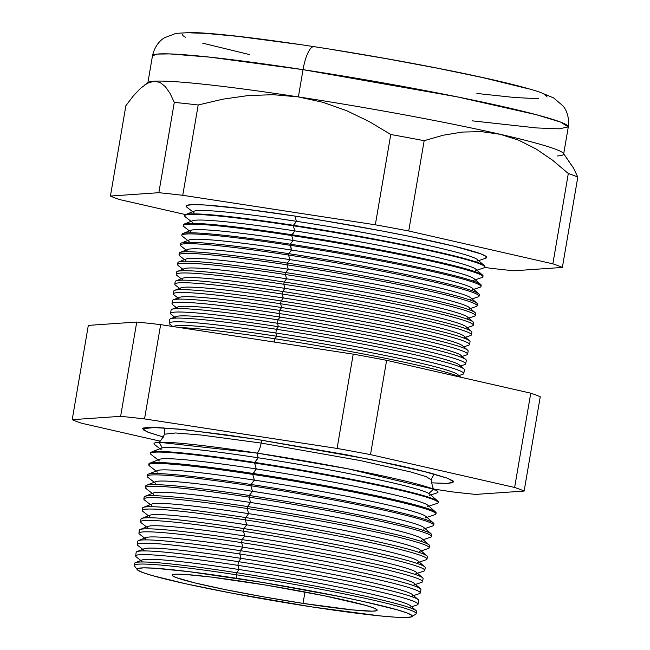 <?xml version="1.0" encoding="UTF-8"?>
<svg xmlns="http://www.w3.org/2000/svg" width="650" height="650" viewBox="0 0 650 650"><rect width="100%" height="100%" fill="white"/><g stroke="black" fill="none" stroke-linecap="round" stroke-linejoin="round"><path stroke-width="0.97" d="M428.886 493.496L433.566 489.182L348.043 468.845L256.856 453.058A11.359 3.234 98.7 0 0 261.129 443.064L359.905 460.493L410.881 471.997L426.189 476.661L431.169 479.749L426.189 476.661L410.881 471.997L359.905 460.493L261.129 443.064A11.359 3.234 -81.3 0 1 256.856 453.058L159.226 442.293L162.207 447.915M163.768 427.806L164.458 429.739L164.621 434.184L175.679 432.973L201.378 435.045L261.129 443.064L201.378 435.045L175.679 432.973L164.621 434.184C160.94 440.919 158.559 443.674 157.479 442.439M163.678 437.117L147.591 432.047L142.634 428.707L155.886 427.383L185.868 429.821L255.263 439.14L345.564 454.602L398.653 465.4L419.892 470.324L447.688 478.278L453.188 481.008L452.725 482.747L446.331 483.429L431.088 482.828L447.468 483.405L453.724 481.878L447.582 478.238L429.52 472.769L370.045 459.387L255.263 439.14L226.915 434.98L179.424 429.146L150.004 427.302L143.609 427.993L143.146 429.731L148.647 432.461L163.678 437.117M261.519 440.107A11.359 3.234 -81.3 0 1 261.129 443.064A11.359 3.234 98.7 0 0 261.519 440.107M411.661 606.783L417.089 604.955A143.244 8.304 -170.3 0 0 237.9 565.354L239.086 569.53A136.687 7.922 -170.3 0 0 142.252 559.918L135.354 562.656A143.049 8.287 9.7 0 1 236.697 572.715A143.049 8.287 9.7 0 1 416.098 610.642L410.507 605.776A136.687 7.922 -170.3 0 0 239.086 569.53L236.697 572.715L236.746 578.321A139.579 8.093 9.7 0 1 411.938 616.639A139.579 8.093 9.7 0 1 312.65 607.027L379.73 615.867L395.046 617.159L405.746 617.5L411.401 616.891L411.808 615.355L406.949 612.942L397.004 609.749L363.577 601.551L341.38 596.854L263.274 582.554L189.028 571.659L154.351 568.197L143.65 567.856L137.995 568.466L137.589 570.001L142.447 572.414L152.393 575.599L185.819 583.806L232.781 593.352L312.65 607.027A139.579 8.093 9.7 0 1 137.288 569.692A139.579 8.093 9.7 0 1 236.746 578.321L236.364 574.779A142.992 8.287 9.7 0 1 416.195 613.592L416.601 611.536A143.049 8.287 -170.3 0 0 236.697 572.715A143.049 8.287 -170.3 0 0 134.591 563.331L134.29 565.403A142.992 8.287 9.7 0 1 236.364 574.779L236.697 572.715L239.086 569.53A136.687 7.922 9.7 0 1 410.069 607.319M413.571 595.603L419.323 593.669A143.544 8.32 -170.3 0 0 239.761 553.979L240.996 558.35A136.687 7.922 -170.3 0 0 144.162 548.746L136.947 551.606A143.341 8.304 9.7 0 1 238.501 561.681A143.341 8.304 9.7 0 1 418.267 599.69L412.417 594.596A136.687 7.922 -170.3 0 0 240.996 558.35L238.501 561.681L237.9 565.354A143.244 8.304 9.7 0 1 418.048 604.232L418.771 600.592A143.341 8.304 -170.3 0 0 238.501 561.681A143.341 8.304 -170.3 0 0 136.183 552.289L135.655 555.961A143.244 8.304 9.7 0 1 237.9 565.354L238.501 561.681L240.996 558.35A136.687 7.922 9.7 0 1 411.978 596.139M415.48 584.431L421.558 582.384A143.845 8.336 -170.3 0 0 241.613 542.612L242.905 547.178A136.687 7.922 -170.3 0 0 146.071 537.566L138.548 540.556A143.634 8.328 9.7 0 1 240.297 550.656A143.634 8.328 9.7 0 1 420.436 588.738L414.326 583.424A136.687 7.922 -170.3 0 0 242.905 547.178L240.297 550.656L239.761 553.979A143.544 8.32 9.7 0 1 420.282 592.938L420.932 589.639A143.634 8.328 -170.3 0 0 240.297 550.656A143.634 8.328 -170.3 0 0 137.776 541.239L137.296 544.57A143.544 8.32 9.7 0 1 239.761 553.979L240.297 550.656L242.905 547.178A136.687 7.922 9.7 0 1 413.887 584.967M417.398 573.251L423.792 571.098A144.154 8.352 -170.3 0 0 243.466 531.245L244.814 535.998A136.687 7.922 -170.3 0 0 147.981 526.394L140.14 529.506A143.926 8.344 9.7 0 1 242.101 539.622A143.926 8.344 9.7 0 1 422.606 577.785L416.236 572.244A136.687 7.922 -170.3 0 0 244.814 535.998L242.101 539.622L241.613 542.612A143.845 8.336 9.7 0 1 422.516 581.653L423.101 578.687A143.926 8.344 -170.3 0 0 242.101 539.622A143.926 8.344 -170.3 0 0 139.368 530.189L138.929 533.179A143.845 8.336 9.7 0 1 241.613 542.612L242.101 539.622L244.814 535.998A136.687 7.922 9.7 0 1 415.797 573.788M419.307 562.079L426.026 559.812A144.454 8.369 -170.3 0 0 245.326 519.878L246.732 524.826A136.687 7.922 -170.3 0 0 149.898 515.214L141.732 518.456A144.219 8.361 9.7 0 1 243.904 528.596A144.219 8.361 9.7 0 1 424.767 566.832L418.145 561.064A136.687 7.922 -170.3 0 0 246.732 524.826L243.904 528.596L243.466 531.245A144.154 8.352 9.7 0 1 424.751 570.367L425.271 567.734A144.219 8.361 -170.3 0 0 243.904 528.596A144.219 8.361 -170.3 0 0 140.952 519.139L140.571 521.796A144.154 8.352 9.7 0 1 243.466 531.245L243.904 528.596L246.732 524.826A136.687 7.922 9.7 0 1 417.706 562.616M421.216 550.899L428.253 548.527A144.755 8.393 -170.3 0 0 247.179 508.511L248.641 513.646A136.687 7.922 -170.3 0 0 151.808 504.034L143.325 507.406A144.511 8.377 9.7 0 1 245.7 517.562A144.511 8.377 9.7 0 1 426.936 555.88L420.054 549.892A136.687 7.922 -170.3 0 0 248.641 513.646L245.7 517.562L245.326 519.878A144.454 8.369 9.7 0 1 426.985 559.081L427.44 556.79A144.511 8.377 -170.3 0 0 245.7 517.562A144.511 8.377 -170.3 0 0 142.545 508.089L142.212 510.404A144.454 8.369 9.7 0 1 245.326 519.878L245.7 517.562L248.641 513.646A136.687 7.922 9.7 0 1 419.624 551.436M429.106 544.928L421.964 538.712A136.687 7.922 -170.3 0 0 250.551 502.474L247.504 506.537A144.804 8.393 9.7 0 1 429.106 544.928A144.804 8.393 9.7 0 1 429.609 545.837A144.804 8.393 -170.3 0 0 247.504 506.537L247.179 508.511A144.755 8.393 9.7 0 1 429.219 547.796L429.609 545.837M423.126 539.727L430.487 537.241A145.056 8.409 -170.3 0 0 249.039 497.136L250.551 502.474A136.687 7.922 9.7 0 1 421.533 540.264M431.275 533.975L423.873 527.54A136.687 7.922 -170.3 0 0 252.46 491.294L249.307 495.503A145.096 8.409 9.7 0 1 431.275 533.975A145.096 8.409 9.7 0 1 431.779 534.885A145.096 8.409 -170.3 0 0 249.307 495.503L249.039 497.136A145.056 8.409 9.7 0 1 431.462 536.51L431.779 534.885M425.035 528.548L432.721 525.956A145.356 8.426 -170.3 0 0 250.892 485.769L252.46 491.294A136.687 7.922 9.7 0 1 423.442 529.084M433.444 523.023L425.791 516.36A136.687 7.922 -170.3 0 0 254.369 480.122L251.103 484.477A145.389 8.426 9.7 0 1 433.444 523.023A145.389 8.426 9.7 0 1 433.387 524.501M426.944 517.367L434.956 514.67A145.657 8.442 -170.3 0 0 252.752 474.402L254.369 480.122A136.687 7.922 9.7 0 1 425.352 517.912M435.606 512.07L427.7 505.188A136.687 7.922 -170.3 0 0 256.279 468.942L252.907 473.444A145.681 8.442 9.7 0 1 435.606 512.07A145.681 8.442 9.7 0 1 435.784 513.419M428.854 506.196L437.19 503.384A145.957 8.458 -170.3 0 0 254.605 463.036L256.279 468.942A136.687 7.922 9.7 0 1 427.261 506.732M437.775 501.118L429.609 494.008A136.687 7.922 -170.3 0 0 258.188 457.771L254.703 462.418A145.974 8.458 9.7 0 1 437.775 501.118A145.974 8.458 9.7 0 1 438.124 502.328M430.763 495.016L437.093 492.887A144.081 8.352 -170.3 0 0 256.856 453.058L258.188 457.771A136.687 7.922 9.7 0 1 429.171 495.552M274.893 338.748A149.256 8.653 9.7 0 1 459.94 377.041A149.256 8.653 -170.3 0 0 274.893 338.748L274.357 342.062L274.893 338.748A149.256 8.653 -170.3 0 0 179.952 327.592A149.256 8.653 9.7 0 1 274.893 338.748L276.762 336.261L274.893 338.748M460.842 377.244L457.706 374.514A144.284 8.361 -170.3 0 0 276.762 336.261A144.284 8.361 9.7 0 1 457.567 376.025M458.933 375.578L462.735 374.303A149.411 8.661 -170.3 0 0 275.836 332.995L276.762 336.261L275.836 332.995A149.411 8.661 9.7 0 1 463.734 373.547L464.457 369.874A149.508 8.661 -170.3 0 0 276.437 329.298A149.508 8.661 9.7 0 1 463.938 368.94A149.508 8.661 9.7 0 1 464.457 369.874M463.938 368.94L459.347 364.934A144.284 8.361 -170.3 0 0 278.395 326.682L276.437 329.298L275.836 332.995L276.437 329.298A149.508 8.661 -170.3 0 0 169.715 319.491A149.508 8.661 9.7 0 1 170.519 318.784A149.508 8.661 9.7 0 1 276.437 329.298L278.395 326.682A144.284 8.361 9.7 0 1 459.079 366.502M460.566 365.999L464.652 364.626A149.671 8.678 -170.3 0 0 277.428 323.245L278.395 326.682L277.428 323.245A149.671 8.678 9.7 0 1 465.652 363.87L466.318 360.49A149.76 8.678 -170.3 0 0 277.981 319.841A149.76 8.678 9.7 0 1 465.798 359.548L460.98 355.355A144.284 8.361 -170.3 0 0 280.036 317.102L277.981 319.841L277.428 323.245L277.981 319.841A149.76 8.678 -170.3 0 0 171.08 310.017L170.593 313.43A149.671 8.678 9.7 0 1 277.428 323.245A149.671 8.678 -170.3 0 0 171.283 314.478L174.679 317.135M467.569 354.193L468.179 351.098A150.012 8.694 -170.3 0 0 279.524 310.383A150.012 8.694 9.7 0 1 467.651 350.163L462.621 345.776A144.284 8.361 -170.3 0 0 281.669 307.523L279.524 310.383L279.012 313.503A149.931 8.686 9.7 0 1 467.569 354.193A149.931 8.686 9.7 0 1 466.562 354.957A149.931 8.686 -170.3 0 0 279.012 313.503L280.036 317.102A144.284 8.361 9.7 0 1 460.574 356.972M463.84 346.84L468.479 345.28A150.191 8.702 -170.3 0 0 280.605 303.761L281.669 307.523A144.284 8.361 9.7 0 1 462.158 347.409M469.511 340.771L464.254 336.196A144.284 8.361 -170.3 0 0 283.311 297.944L281.068 300.934A150.264 8.71 9.7 0 1 469.511 340.771A150.264 8.71 9.7 0 1 470.039 341.713A150.264 8.71 -170.3 0 0 281.068 300.934L280.605 303.761A150.191 8.702 9.7 0 1 469.479 344.524L470.039 341.713M465.481 337.261L470.397 335.603A150.442 8.718 -170.3 0 0 282.197 294.011L283.311 297.944A144.284 8.361 9.7 0 1 463.799 337.829M473.314 325.171L473.753 322.944A150.768 8.734 -170.3 0 0 284.156 282.027A150.768 8.734 9.7 0 1 473.233 322.002L467.529 317.037A144.284 8.361 -170.3 0 0 286.585 278.785L284.156 282.027L283.79 284.269A150.702 8.734 9.7 0 1 473.314 325.171A150.702 8.734 9.7 0 1 472.306 325.934A150.702 8.734 -170.3 0 0 283.79 284.269L284.952 288.364A144.284 8.361 -170.3 0 0 182.731 278.216L175.979 280.898A150.516 8.726 9.7 0 1 282.612 291.476A150.516 8.726 9.7 0 1 471.372 331.386L465.896 326.617A144.284 8.361 -170.3 0 0 284.952 288.364L282.612 291.476L282.197 294.011A150.442 8.718 9.7 0 1 471.396 334.848L471.9 332.329A150.516 8.726 -170.3 0 0 282.612 291.476A150.516 8.726 -170.3 0 0 175.175 281.613L174.809 284.148A150.442 8.718 9.7 0 1 282.197 294.011L282.612 291.476L284.952 288.364A144.284 8.361 9.7 0 1 465.433 328.25M468.756 318.102L474.224 316.257A150.963 8.751 -170.3 0 0 285.382 274.527L286.585 278.785A144.284 8.361 9.7 0 1 467.074 318.671M470.389 308.523L476.133 306.589A151.222 8.767 -170.3 0 0 286.967 264.777L288.226 269.206A144.284 8.361 -170.3 0 0 186.006 259.058L178.718 261.95A151.011 8.751 9.7 0 1 285.699 272.569A151.011 8.751 9.7 0 1 475.085 312.609L469.17 307.458A144.284 8.361 -170.3 0 0 288.226 269.206L285.699 272.569L285.382 274.527A150.963 8.751 9.7 0 1 475.231 315.494L475.613 313.56A151.011 8.751 -170.3 0 0 285.699 272.569A151.011 8.751 -170.3 0 0 177.905 262.665L177.621 264.623A150.963 8.751 9.7 0 1 285.382 274.527L285.699 272.569L288.226 269.206A144.284 8.361 9.7 0 1 468.707 309.091M476.946 303.225L470.803 297.879A144.284 8.361 -170.3 0 0 289.859 259.626L287.243 263.112A151.263 8.767 9.7 0 1 476.946 303.225A151.263 8.767 9.7 0 1 476.621 304.882M472.03 298.943L478.051 296.912A151.482 8.783 -170.3 0 0 288.559 255.036L289.859 259.626A144.284 8.361 9.7 0 1 470.348 299.512M478.806 293.832L472.444 288.299A144.284 8.361 -170.3 0 0 291.501 250.039L288.787 253.662A151.515 8.783 9.7 0 1 478.806 293.832A151.515 8.783 9.7 0 1 478.725 295.384M473.663 289.364L479.968 287.243A151.743 8.791 -170.3 0 0 290.152 245.294L291.501 250.039A144.284 8.361 9.7 0 1 471.981 289.933M480.659 284.448L474.077 278.72A144.284 8.361 -170.3 0 0 293.134 240.459L290.331 244.205A151.767 8.799 9.7 0 1 480.659 284.448A151.767 8.799 9.7 0 1 480.797 285.886M475.304 279.784L481.878 277.566A151.994 8.807 -170.3 0 0 291.744 235.544L293.134 240.459A144.284 8.361 9.7 0 1 473.622 280.353M482.519 275.064L475.719 269.141A144.284 8.361 -170.3 0 0 294.775 230.88L291.874 234.756A152.019 8.807 9.7 0 1 482.519 275.064A152.019 8.807 9.7 0 1 482.812 276.38M476.938 270.205L483.795 267.898A152.254 8.824 -170.3 0 0 293.337 225.802L294.775 230.88A144.284 8.361 9.7 0 1 475.256 270.774M484.38 265.671L477.352 259.561A144.284 8.361 -170.3 0 0 296.408 221.301L293.418 225.298A152.271 8.824 9.7 0 1 484.38 265.671A152.271 8.824 9.7 0 1 484.794 266.866M478.579 260.626L485.704 258.221A152.514 8.84 -170.3 0 0 294.921 216.06L296.408 221.301A144.284 8.361 9.7 0 1 476.897 261.194M411.938 616.639L415.846 614.031A142.992 8.287 -170.3 0 0 236.364 574.779A142.992 8.287 -170.3 0 0 134.469 565.939L137.288 569.692M557.489 155.959A210.925 12.228 9.7 0 0 563.639 154.131L568.303 126.88A210.925 12.228 -170.3 0 0 303.038 69.647A25.959 7.394 -81.3 0 1 313.991 46.654A25.959 7.394 98.7 0 0 303.038 69.647L457.137 96.842L536.656 114.79L560.528 122.07L568.303 126.88L559.276 128.838L536.591 127.936L472.217 120.843M302.965 603.371A103.968 6.029 9.7 0 1 172.209 575.169A103.968 6.029 9.7 0 1 246.431 581.986A103.968 6.029 9.7 0 1 377.179 610.204A103.968 6.029 9.7 0 1 302.965 603.371L305.012 592.004L302.965 603.371L263.12 596.781L225.03 589.566L194.504 582.822L176.183 577.582L172.567 575.786L172.868 574.641L177.084 574.186L185.047 574.446L210.884 577.021L266.191 585.138L324.366 595.79L365.804 605.394L373.214 607.774L376.829 609.57L376.529 610.716L372.312 611.171L352.934 609.952L302.965 603.371M500.134 134.274A210.925 12.228 9.7 0 1 563.412 153.376A210.925 12.228 -170.3 0 0 500.134 134.274L481.341 131.633L462.378 132.064L443.259 135.216L424.166 140.676A234.13 13.569 -170.3 0 0 390.764 134.493L369.151 121.542L346.539 110.646L322.985 102.318L298.382 96.907A210.925 12.228 9.7 0 1 500.134 134.274L518.57 140.148L500.134 134.274A210.925 12.228 -170.3 0 0 298.382 96.907L273.26 94.697L248.146 95.566L223.031 99.141L198.193 104.983A234.13 13.569 -170.3 0 0 174.289 102.391L170.056 93.405L165.327 86.604L159.989 82.412L153.977 81.234L147.485 83.249L140.595 88.237L133.356 95.883L125.864 105.739L110.427 196.048L125.864 105.739L133.356 95.883L140.595 88.237L147.485 83.249L153.977 81.234A210.925 12.228 9.7 0 1 298.382 96.907L303.038 69.647L298.382 96.907L322.985 102.318L346.539 110.646L369.151 121.542L390.764 134.493L375.326 224.803L390.764 134.493A234.13 13.569 9.7 0 1 424.166 140.676L408.728 230.994L424.166 140.676L443.259 135.216L462.378 132.064L481.341 131.633L500.134 134.274M184.746 215.581A152.271 8.824 9.7 0 1 185.543 214.589L119.925 199.639L185.534 214.597A152.271 8.824 9.7 0 1 293.418 225.298L293.337 225.802A152.254 8.824 9.7 0 1 484.811 267.126L484.908 266.622A152.271 8.824 -170.3 0 0 293.418 225.298A152.271 8.824 -170.3 0 0 184.722 215.312L184.649 215.816A152.254 8.824 9.7 0 1 293.337 225.802L296.408 221.301L294.921 216.06L323.911 220.683L382.2 231.002L409.256 236.307L454.033 246.196L480.902 253.882L486.216 256.523L485.769 258.204M183.454 225.209A152.019 8.807 9.7 0 1 184.178 224.063A152.019 8.807 9.7 0 1 291.874 234.756L291.744 235.544A151.994 8.807 9.7 0 1 482.893 276.803L483.048 276.014A152.019 8.807 -170.3 0 0 291.874 234.756A152.019 8.807 -170.3 0 0 183.357 224.786L183.243 225.582A151.994 8.807 9.7 0 1 291.744 235.544L294.775 230.88L293.337 225.802A152.254 8.824 -170.3 0 0 185.356 216.881L191.051 221.333M480.976 286.471L481.195 285.399A151.767 8.799 -170.3 0 0 290.331 244.205L290.152 245.294A151.743 8.791 9.7 0 1 480.976 286.471A151.743 8.791 9.7 0 1 479.96 287.243M181.001 244.498A151.515 8.783 9.7 0 1 181.447 243.011A151.515 8.783 9.7 0 1 288.787 253.662L288.559 255.036A151.482 8.783 9.7 0 1 479.058 296.148L479.334 294.783A151.515 8.783 -170.3 0 0 288.787 253.662A151.515 8.783 -170.3 0 0 180.635 243.726L180.432 245.107A151.482 8.783 9.7 0 1 288.559 255.036L288.787 253.662L291.501 250.039L290.331 244.205A151.767 8.799 -170.3 0 0 181.992 234.252L181.838 235.341A151.743 8.791 9.7 0 1 290.152 245.294A151.743 8.791 -170.3 0 0 182.536 236.405A151.743 8.791 9.7 0 1 181.838 235.341M179.839 254.15A151.263 8.767 9.7 0 1 180.082 252.476A151.263 8.767 9.7 0 1 287.243 263.112L286.967 264.777A151.222 8.767 9.7 0 1 477.149 305.825L477.474 304.168A151.263 8.767 -170.3 0 0 287.243 263.112A151.263 8.767 -170.3 0 0 179.27 253.199L179.026 254.865A151.222 8.767 9.7 0 1 286.967 264.777L287.243 263.112L289.859 259.626L288.559 255.036A151.482 8.783 -170.3 0 0 181.131 246.163L186.136 250.079M150.556 453.172A145.974 8.458 9.7 0 1 151.287 452.148A145.974 8.458 9.7 0 1 254.703 462.418L254.605 463.036A145.957 8.458 9.7 0 1 438.165 502.645L438.287 502.036A145.974 8.458 -170.3 0 0 254.703 462.418A145.974 8.458 -170.3 0 0 150.507 452.847L150.418 453.464A145.957 8.458 9.7 0 1 254.605 463.036L258.188 457.771L256.856 453.058A144.081 8.352 -170.3 0 0 154.676 444.616L159.933 448.719M149.086 464.409A145.681 8.442 9.7 0 1 149.695 463.198A145.681 8.442 9.7 0 1 252.907 473.444L252.752 474.402A145.657 8.442 9.7 0 1 435.931 513.939L436.118 512.988A145.681 8.442 -170.3 0 0 252.907 473.444A145.681 8.442 -170.3 0 0 148.915 463.889L148.777 464.848A145.657 8.442 9.7 0 1 252.752 474.402L256.279 468.942L254.605 463.036A145.957 8.458 -170.3 0 0 151.093 454.48L158.015 459.899M147.664 475.662A145.389 8.426 9.7 0 1 148.102 474.248A145.389 8.426 9.7 0 1 251.103 484.477L250.892 485.769A145.356 8.426 9.7 0 1 433.696 525.224L433.948 523.933A145.389 8.426 -170.3 0 0 251.103 484.477A145.389 8.426 -170.3 0 0 147.322 474.939L147.136 476.239A145.356 8.426 9.7 0 1 250.892 485.769L251.103 484.477L254.369 480.122L252.752 474.402A145.657 8.442 -170.3 0 0 149.451 465.871L156.106 471.079M144.138 497.039L143.853 499.013A144.755 8.393 9.7 0 1 247.179 508.511L247.504 506.537A144.804 8.393 -170.3 0 0 144.138 497.039A144.804 8.393 9.7 0 1 144.918 496.356A144.804 8.393 9.7 0 1 247.504 506.537L250.551 502.474L249.039 497.136L249.307 495.503A145.096 8.409 -170.3 0 0 145.73 485.989A145.096 8.409 9.7 0 1 146.51 485.306A145.096 8.409 9.7 0 1 249.307 495.503L252.46 491.294L250.892 485.769A145.356 8.426 -170.3 0 0 147.81 477.254L154.196 482.251M145.73 485.989L145.494 487.63A145.056 8.409 9.7 0 1 249.039 497.136A145.056 8.409 -170.3 0 0 146.169 488.637L152.287 493.431M169.715 319.491L169.187 323.196A149.411 8.661 9.7 0 1 275.836 332.995A149.411 8.661 -170.3 0 0 169.869 324.236L172.754 326.495M179.351 299.065A144.284 8.361 9.7 0 1 281.669 307.523A144.284 8.361 -170.3 0 0 179.457 297.375L173.249 299.837A150.012 8.694 9.7 0 1 279.524 310.383A150.012 8.694 -170.3 0 0 172.445 300.552L171.998 303.672A149.931 8.686 9.7 0 1 279.012 313.503L279.524 310.383L281.669 307.523L280.605 303.761L281.068 300.934A150.264 8.71 -170.3 0 0 173.81 291.078A150.264 8.71 9.7 0 1 174.614 290.363A150.264 8.71 9.7 0 1 281.068 300.934L283.311 297.944L282.197 294.011A150.442 8.718 -170.3 0 0 175.5 285.204L179.587 288.397M177.824 306.954L171.884 309.311A149.76 8.678 9.7 0 1 277.981 319.841L280.036 317.102A144.284 8.361 -170.3 0 0 177.824 306.954A144.284 8.361 -170.3 0 0 177.669 308.612A144.284 8.361 9.7 0 1 280.036 317.102L279.012 313.503A149.931 8.686 -170.3 0 0 172.689 304.72A149.931 8.686 9.7 0 1 171.998 303.672M173.81 291.078L173.404 293.914A150.191 8.702 9.7 0 1 280.605 303.761A150.191 8.702 -170.3 0 0 174.094 294.962L177.954 297.976M184.259 270.327A144.284 8.361 9.7 0 1 286.585 278.785A144.284 8.361 -170.3 0 0 184.373 268.637L177.344 271.424A150.768 8.734 9.7 0 1 284.156 282.027A150.768 8.734 -170.3 0 0 176.54 272.139L176.215 274.389A150.702 8.734 9.7 0 1 283.79 284.269L284.156 282.027L286.585 278.785L285.382 274.527A150.963 8.751 -170.3 0 0 178.319 265.679L182.861 269.238M182.626 279.906A144.284 8.361 9.7 0 1 284.952 288.364L283.79 284.269A150.702 8.734 -170.3 0 0 176.914 275.438A150.702 8.734 9.7 0 1 176.215 274.389M568.766 161.265L573.536 168.082L577.801 177.117L562.364 267.434L513.939 270.782A234.13 13.569 9.7 0 1 490.027 268.182L484.697 267.369L490.027 268.182A234.13 13.569 -170.3 0 0 513.939 270.782L562.364 267.434L577.801 177.117A234.13 13.569 -170.3 0 0 568.303 173.526L552.541 160.176L536.006 148.923L518.57 140.148L536.006 148.923L552.541 160.176L568.303 173.526L552.866 263.843L568.303 173.526A234.13 13.569 9.7 0 1 577.801 177.117L573.536 168.082L563.412 153.376M119.925 199.639A234.13 13.569 9.7 0 1 110.427 196.048L158.852 192.701L174.289 102.391L158.852 192.701A234.13 13.569 9.7 0 1 182.756 195.301L198.193 104.983L182.756 195.301L375.326 224.803A234.13 13.569 9.7 0 1 408.728 230.994L552.866 263.843A234.13 13.569 9.7 0 1 562.364 267.434A234.13 13.569 -170.3 0 0 552.866 263.843L408.728 230.994A234.13 13.569 -170.3 0 0 375.326 224.803L182.756 195.301A234.13 13.569 -170.3 0 0 158.852 192.701L110.427 196.048A234.13 13.569 -170.3 0 0 119.925 199.639M475.711 494.406L524.136 491.059A234.13 13.569 -170.3 0 0 514.637 487.468L370.5 454.618A234.13 13.569 -170.3 0 0 337.098 448.435L144.536 418.925A234.13 13.569 -170.3 0 0 120.624 416.333L72.199 419.673A234.13 13.569 -170.3 0 0 81.697 423.264L160.217 441.163L81.697 423.264A234.13 13.569 9.7 0 1 72.199 419.673L120.624 416.333A234.13 13.569 9.7 0 1 144.536 418.925L337.098 448.435A234.13 13.569 9.7 0 1 370.5 454.618L514.637 487.468A234.13 13.569 9.7 0 1 524.136 491.059L540.256 396.768A234.13 13.569 -170.3 0 0 530.758 393.185A234.13 13.569 9.7 0 1 540.256 396.768L524.136 491.059L475.711 494.406A234.13 13.569 9.7 0 1 451.807 491.814A234.13 13.569 -170.3 0 0 475.711 494.406M434.159 489.109L451.807 491.814L434.159 489.109M148.298 82.42A210.925 12.228 9.7 0 1 153.977 81.234L159.989 82.412L165.327 86.604L170.056 93.405L174.289 102.391A234.13 13.569 9.7 0 1 198.193 104.983L223.031 99.141L248.146 95.566L273.26 94.697L298.382 96.907A210.925 12.228 -170.3 0 0 153.977 81.234A210.925 12.228 -170.3 0 0 148.298 82.42L144.479 85.109M303.038 69.647A210.925 12.228 -170.3 0 0 152.482 55.803L157.268 54.088L169.739 53.917L209.828 57.143L303.038 69.647M331.89 49.498L385.361 58.5L437.06 68.128L482.536 77.553L526.833 88.424M544.099 94.38L546.463 95.843L547.064 97.013M538.419 98.686L514.816 97.532L476.897 93.47M249.795 54.649L202.686 43.168M185.421 37.204L183.056 35.75L182.455 34.572M191.1 32.898L205.27 33.353L237.786 36.359L297.529 44.233M386.62 360.327L530.758 393.185L514.637 487.468L530.758 393.185L386.62 360.327L370.5 454.618L386.62 360.327A234.13 13.569 -170.3 0 0 353.218 354.144A234.13 13.569 9.7 0 1 386.62 360.327M88.319 325.39L136.744 322.043A234.13 13.569 9.7 0 1 160.648 324.634L353.218 354.144L337.098 448.435L353.218 354.144L160.648 324.634L144.536 418.925L160.648 324.634A234.13 13.569 -170.3 0 0 136.744 322.043L120.624 416.333L136.744 322.043L88.319 325.39L72.199 419.673L88.319 325.39M186.574 206.968L187.013 205.286L193.196 204.62L204.888 204.994L242.783 208.78L294.921 216.06A152.514 8.84 -170.3 0 0 186.761 207.123L192.684 211.754M313.991 46.654A25.959 7.394 -81.3 0 1 314.47 46.776M194.09 212.851A144.284 8.361 9.7 0 1 296.408 221.301A144.284 8.361 -170.3 0 0 194.196 211.161L185.543 214.589M192.449 222.43A144.284 8.361 9.7 0 1 294.775 230.88A144.284 8.361 -170.3 0 0 192.554 220.74L184.178 224.063M190.816 232.009A144.284 8.361 9.7 0 1 293.134 240.459L291.744 235.544A151.994 8.807 -170.3 0 0 183.95 226.639L189.41 230.912M182.211 234.845A151.767 8.799 9.7 0 1 182.812 233.537A151.767 8.799 9.7 0 1 290.331 244.205L293.134 240.459A144.284 8.361 -170.3 0 0 190.921 230.319L182.812 233.537M189.174 241.589A144.284 8.361 9.7 0 1 291.501 250.039A144.284 8.361 -170.3 0 0 189.28 239.899L181.447 243.011M187.533 251.168A144.284 8.361 9.7 0 1 289.859 259.626A144.284 8.361 -170.3 0 0 187.647 249.478L180.082 252.476M185.9 260.748A144.284 8.361 9.7 0 1 288.226 269.206L286.967 264.777A151.222 8.767 -170.3 0 0 179.725 255.921L184.502 259.659M184.373 268.637A144.284 8.361 -170.3 0 0 184.803 270.701M182.731 278.216A144.284 8.361 -170.3 0 0 182.999 280.183M180.984 289.486A144.284 8.361 9.7 0 1 283.311 297.944A144.284 8.361 -170.3 0 0 181.098 287.796A144.284 8.361 -170.3 0 0 181.212 289.656M179.457 297.375A144.284 8.361 -170.3 0 0 179.433 299.13M175.914 318.094A144.284 8.361 9.7 0 1 278.395 326.682A144.284 8.361 -170.3 0 0 176.183 316.534A144.284 8.361 -170.3 0 0 175.914 318.094M173.818 326.658A144.284 8.361 9.7 0 1 276.762 336.261A144.284 8.361 -170.3 0 0 174.549 326.113A144.284 8.361 -170.3 0 0 173.818 326.658M161.257 449.759A136.687 7.922 9.7 0 1 258.188 457.771A136.687 7.922 -170.3 0 0 161.354 448.159L151.287 452.148M159.347 460.939A136.687 7.922 9.7 0 1 256.279 468.942A136.687 7.922 -170.3 0 0 159.445 459.331L149.695 463.198M157.43 472.111A136.687 7.922 9.7 0 1 254.369 480.122A136.687 7.922 -170.3 0 0 157.536 470.511L148.102 474.248M155.521 483.291A136.687 7.922 9.7 0 1 252.46 491.294A136.687 7.922 -170.3 0 0 155.626 481.683L146.51 485.306M153.611 494.463A136.687 7.922 9.7 0 1 250.551 502.474A136.687 7.922 -170.3 0 0 153.717 492.863L144.918 496.356M151.702 505.643A136.687 7.922 9.7 0 1 248.641 513.646L247.179 508.511A144.755 8.393 -170.3 0 0 144.519 500.029L150.377 504.603M149.793 516.815A136.687 7.922 9.7 0 1 246.732 524.826L245.326 519.878A144.454 8.369 -170.3 0 0 142.878 511.412L148.468 515.783M147.883 527.995A136.687 7.922 9.7 0 1 244.814 535.998L243.466 531.245A144.154 8.352 -170.3 0 0 141.237 522.803L146.559 526.955M145.974 539.167A136.687 7.922 9.7 0 1 242.905 547.178L241.613 542.612A143.845 8.336 -170.3 0 0 139.596 534.186L144.649 538.135M144.064 550.347A136.687 7.922 9.7 0 1 240.996 558.35L239.761 553.979A143.544 8.32 -170.3 0 0 137.954 545.569L142.732 549.307M142.147 561.519A136.687 7.922 9.7 0 1 239.086 569.53L237.9 565.354A143.244 8.304 -170.3 0 0 136.313 556.961L140.822 560.487M435.167 489.905C433.721 490.685 432.388 487.297 431.169 479.749L434.094 474.012M466.562 354.949L462.207 356.419M472.306 325.934L467.114 327.681M568.303 126.88C569.749 114.229 564.314 107.461 562.981 105.877L553.581 97.898L539.565 92.056C527.215 88.01 509.048 83.338 485.062 78.041C438.896 67.763 372.539 55.599 314.031 46.662C279.947 41.446 250.868 37.586 226.801 35.084C212.062 33.548 200.168 32.687 191.124 32.5L175.996 33.361L164.474 37.757C162.695 38.805 155.317 43.396 152.482 55.803L147.826 83.054M182.536 236.405L187.777 240.492M176.914 275.438L181.228 278.817M174.614 290.363L181.098 287.796M172.689 304.72L176.312 307.556M170.519 318.784L176.183 316.534M173.363 326.584L174.549 326.113"/></g></svg>
